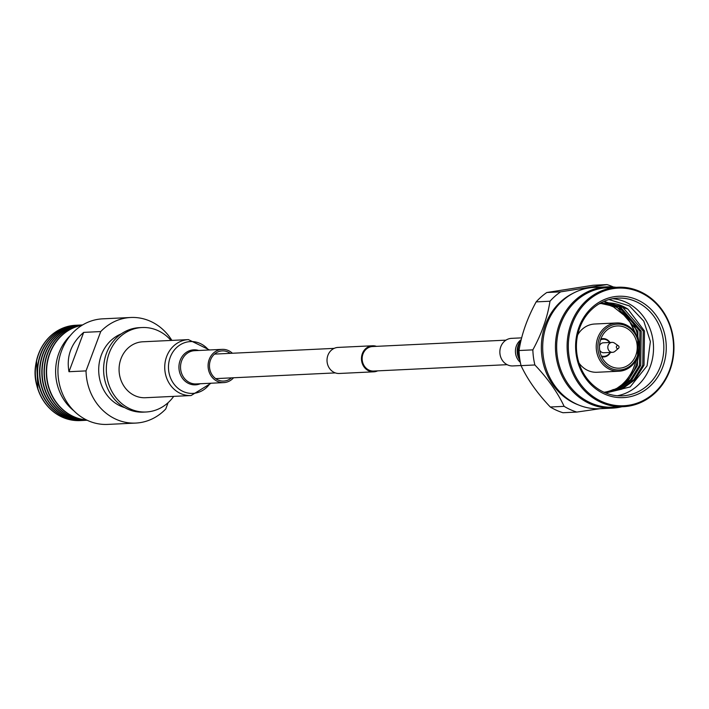 <?xml version="1.0" encoding="UTF-8"?>
<svg xmlns="http://www.w3.org/2000/svg" width="709" height="709" viewBox="0 0 709 709"><rect width="100%" height="100%" fill="white"/><g stroke="black" fill="none" stroke-linecap="round" stroke-linejoin="round"><path stroke-width="1.06" d="M507.13 364.674L373.696 371.055A12.275 10.963 -92.7 0 1 362.99 353.959A12.275 10.963 -92.7 0 1 372.526 346.541L505.96 340.152M377.631 370.869A13.037 11.645 -92.7 0 1 373.732 371.826L339.292 373.475A13.037 11.645 -92.7 0 1 327.912 355.306A13.037 11.645 -92.7 0 1 338.042 347.419L372.491 345.779A13.037 11.645 -92.7 0 1 376.452 346.355M373.732 371.826A13.037 11.645 -92.7 0 1 362.352 353.658A13.037 11.645 -92.7 0 1 372.491 345.779M613.365 286.985A66.141 59.077 -92.7 0 0 607.01 284.593L593.185 285.248L546.816 292.507A66.141 59.077 87.3 0 0 536.155 301.892C527.239 318.226 521.523 334.435 519.023 350.521A66.141 59.077 87.3 0 0 521.053 365.631C527.567 379.554 537.307 393.344 550.29 407.001L564.125 406.346A66.141 59.077 -92.7 0 0 569.194 409.093A66.141 59.077 -92.7 0 0 576.816 412.071L599.903 408.721M550.29 407.001A66.141 59.077 87.3 0 0 555.369 409.758A66.141 59.077 87.3 0 0 562.981 412.735L576.816 412.071M607.01 284.593L560.642 291.851L546.816 292.507M560.642 291.851A66.141 59.077 87.3 0 0 549.98 301.228L536.155 301.892M549.98 301.228C547.499 317.26 541.791 333.469 532.849 349.865L519.023 350.521M532.849 349.865A66.141 59.077 87.3 0 0 534.887 364.975L521.053 365.631M534.887 364.975C547.827 378.588 557.575 392.378 564.125 406.346M573.147 293.269A59.795 53.414 87.3 0 0 541.339 348.208A59.795 53.414 87.3 0 0 574.219 403.129A59.795 53.414 87.3 0 0 578.491 404.936M617.167 348.482A1.507 1.347 -92.7 0 1 618.204 345.708A1.507 1.347 -92.7 0 1 618.514 348.296A1.507 1.347 -92.7 0 1 617.167 348.482M618.514 348.296L614.995 351.318A4.981 4.449 -92.7 0 1 612.496 352.338A4.981 4.449 -92.7 0 1 610.546 351.93A4.981 4.449 -92.7 0 1 607.879 346.462A4.981 4.449 -92.7 0 1 612.027 342.376A4.981 4.449 -92.7 0 1 613.976 342.775A4.981 4.449 -92.7 0 1 614.606 343.147L618.399 345.824M616.139 287.305A60.699 54.221 87.3 0 0 606.771 286.853L594.027 287.455A60.699 54.221 87.3 0 0 543.475 337.147A60.699 54.221 87.3 0 0 576.08 403.855A60.699 54.221 87.3 0 0 599.832 408.721L612.576 408.109A60.699 54.221 87.3 0 0 621.855 406.762M612.496 352.338L603.82 352.745A4.981 4.449 -92.7 0 1 601.87 352.346A4.981 4.449 -92.7 0 1 599.699 350.166M606.771 286.853A60.699 54.221 87.3 0 0 556.228 336.536A60.699 54.221 87.3 0 0 588.824 403.244A60.699 54.221 87.3 0 0 612.576 408.109M600.523 339.877A8.579 7.657 -92.7 0 1 609.572 342.5M610.05 352.453A8.579 7.657 -92.7 0 1 601.294 355.927M599.495 345.762A4.981 4.449 -92.7 0 1 603.35 342.793L612.027 342.376M617.663 287.234L607.223 287.73A59.795 53.414 87.3 0 0 557.434 336.678A59.795 53.414 87.3 0 0 589.542 402.393A59.795 53.414 87.3 0 0 612.939 407.188L623.379 406.691A59.795 53.414 87.3 0 0 673.178 357.744A59.795 53.414 87.3 0 0 641.06 292.028A59.795 53.414 87.3 0 0 617.663 287.234A59.795 53.414 87.3 0 0 567.874 336.181A59.795 53.414 87.3 0 0 599.982 401.897A59.795 53.414 87.3 0 0 623.379 406.691M610.431 352.435A9.182 8.198 -92.7 0 1 603.749 356.955A9.182 8.198 -92.7 0 1 601.666 356.751M600.815 339.008A9.182 8.198 -92.7 0 1 602.872 338.618A9.182 8.198 -92.7 0 1 606.47 339.354A9.182 8.198 -92.7 0 1 609.953 342.474M641.158 292.835A58.891 52.608 -92.7 0 1 669.509 370.16A58.891 52.608 -92.7 0 1 600.7 401.046A58.891 52.608 -92.7 0 1 572.358 323.721A58.891 52.608 -92.7 0 1 641.158 292.835M638.357 300.332A50.738 45.323 -92.7 0 1 662.782 366.943A50.738 45.323 -92.7 0 1 603.501 393.557A50.738 45.323 -92.7 0 1 579.085 326.938A50.738 45.323 -92.7 0 1 638.357 300.332M611.096 366.482A21.137 18.886 -92.7 0 1 599.743 343.253A21.137 18.886 -92.7 0 1 617.344 325.945A21.137 18.886 -92.7 0 1 625.613 327.647A21.137 18.886 -92.7 0 1 636.966 350.875A21.137 18.886 -92.7 0 1 619.365 368.184A21.137 18.886 -92.7 0 1 611.096 366.482M603.315 391.926A48.921 43.701 -92.7 0 1 577.037 338.158A48.921 43.701 -92.7 0 1 617.778 298.117A48.921 43.701 -92.7 0 1 636.921 302.034A48.921 43.701 -92.7 0 1 663.199 355.803A48.921 43.701 -92.7 0 1 622.458 395.844A48.921 43.701 -92.7 0 1 603.315 391.926M610.467 368.148A22.954 20.499 -92.7 0 1 599.424 338.016A22.954 20.499 -92.7 0 1 626.242 325.98A22.954 20.499 -92.7 0 1 637.285 356.113A22.954 20.499 -92.7 0 1 610.467 368.148M612.647 298.702A48.921 43.701 -92.7 0 1 626.614 302.53A48.921 43.701 -92.7 0 1 650.171 366.766A48.921 43.701 -92.7 0 1 617.291 395.755M626.109 324.89A24.159 21.58 -92.7 0 1 639.084 351.442A24.159 21.58 -92.7 0 1 618.966 371.224A24.159 21.58 -92.7 0 1 609.51 369.283A24.159 21.58 -92.7 0 1 596.535 342.731A24.159 21.58 -92.7 0 1 616.662 322.958A24.159 21.58 -92.7 0 1 626.109 324.89M608.074 392.299L620.694 389.179L633.873 379.669L642.762 365.286L643.231 331.068L622.068 306.563L605.291 302.947M606.425 392.307L617.397 389.338L630.576 379.82L639.465 365.445L639.935 331.227L618.771 306.713L603.634 303.089M604.458 392.228A44.694 39.926 -92.7 0 0 613.365 389.525L614.109 389.489C646.838 377.197 647.344 320.087 615.483 306.873L601.985 303.301M605.708 392.981L630.168 386.919L647.069 365.853L650.392 341.596L643.816 321.186L629.495 305.951L608.96 299.553M603.855 392.183L608.703 392.272L621.961 389.117L635.14 379.607L644.02 365.224L644.49 331.006L627.926 309.142L603.988 301.325M627.926 309.142A44.694 39.926 87.3 0 0 623.264 306.501A44.694 39.926 87.3 0 0 605.778 302.92A44.694 39.926 87.3 0 0 598.999 303.904M618.966 371.224L597.005 372.269A24.159 21.58 -92.7 0 1 587.548 370.337A24.159 21.58 -92.7 0 1 578.969 363.008M600.913 303.487A44.694 39.926 -92.7 0 1 609.802 305.437L613.498 306.908L628.041 318.403L636.797 335.827M638.038 355.785L630.7 375.788M609.802 305.437L600.975 303.479M605.406 392.281L615.377 389.436L628.546 379.918L637.435 365.543L637.905 331.325L616.75 306.811L602.623 303.213M607.055 392.316L618.665 389.276L631.843 379.767L640.732 365.383L641.202 331.165L620.038 306.651L604.272 303.027M621.323 311.721A46.51 41.547 -92.7 0 1 634.785 332.361M636.106 360.128A46.51 41.547 -92.7 0 1 620.26 386.059M577.631 334.958A24.159 21.58 -92.7 0 1 594.691 324.013L616.662 322.958M171.011 340.444A42.283 37.763 87.3 0 0 158.612 330.917A42.283 37.763 87.3 0 0 142.066 327.531A42.283 37.763 87.3 0 0 106.855 362.139A42.283 37.763 87.3 0 0 129.561 408.606A42.283 37.763 87.3 0 0 146.107 411.991A42.283 37.763 87.3 0 0 173.687 396.375M142.066 327.531L139.354 327.655A42.283 37.763 87.3 0 0 104.143 362.264A42.283 37.763 87.3 0 0 126.849 408.73A42.283 37.763 87.3 0 0 143.395 412.124L146.107 411.991M121.195 333.912A38.658 34.528 87.3 0 0 98.702 369.123A38.658 34.528 87.3 0 0 119.963 405.796A38.658 34.528 87.3 0 0 124.722 407.631M171.888 340.4A52.847 47.211 87.3 0 0 151.389 321.726A52.847 47.211 87.3 0 0 130.713 317.49L102.645 318.837A52.847 47.211 87.3 0 0 58.634 362.095A52.847 47.211 87.3 0 0 87.012 420.18A52.847 47.211 87.3 0 0 107.697 424.407L135.765 423.069A52.847 47.211 87.3 0 0 165.738 408.996L168.104 402.677M130.713 317.49A52.847 47.211 87.3 0 0 100.731 331.564L83.689 332.379C71.139 343.253 66.238 356.361 68.977 371.711L86.028 370.896A52.847 47.211 87.3 0 0 115.08 418.833A52.847 47.211 87.3 0 0 135.765 423.069M100.731 331.564L86.028 370.896M82.12 325.227A47.716 42.62 87.3 0 0 49.595 353.587A47.716 42.62 87.3 0 0 86.658 420.003M47.627 353.676A47.716 42.62 -92.7 0 1 82.501 325.006A47.716 42.62 87.3 0 0 47.343 353.694A47.716 42.62 87.3 0 0 87.083 420.207A47.716 42.62 -92.7 0 1 47.627 353.676M87.172 420.251A47.716 42.62 -92.7 0 1 87.012 420.26A47.716 42.62 -92.7 0 1 45.376 353.782A47.716 42.62 -92.7 0 1 82.457 324.944A47.716 42.62 -92.7 0 1 82.616 324.935M82.315 324.944A47.716 42.62 87.3 0 0 82.173 324.952A47.716 42.62 87.3 0 0 45.092 353.8A47.716 42.62 87.3 0 0 86.737 420.277A47.716 42.62 87.3 0 0 86.879 420.269M85.754 420.304A47.716 42.62 -92.7 0 1 84.77 420.366A47.716 42.62 -92.7 0 1 43.125 353.897A47.716 42.62 -92.7 0 1 80.206 325.05A47.716 42.62 -92.7 0 1 81.189 325.014M80.064 325.05A47.716 42.62 87.3 0 0 79.922 325.059A47.716 42.62 87.3 0 0 42.841 353.906A47.716 42.62 87.3 0 0 84.486 420.384A47.716 42.62 87.3 0 0 84.628 420.375M83.502 420.419A47.716 42.62 -92.7 0 1 82.519 420.472A47.716 42.62 -92.7 0 1 40.874 354.004A47.716 42.62 -92.7 0 1 77.955 325.156A47.716 42.62 -92.7 0 1 78.938 325.121M77.813 325.165A47.716 42.62 87.3 0 0 77.671 325.165A47.716 42.62 87.3 0 0 40.59 354.013A47.716 42.62 87.3 0 0 82.235 420.49A47.716 42.62 87.3 0 0 82.377 420.481M81.251 420.526A47.716 42.62 -92.7 0 1 80.268 420.588A47.716 42.62 -92.7 0 1 38.623 354.11A47.716 42.62 -92.7 0 1 75.703 325.263A47.716 42.62 -92.7 0 1 76.687 325.227M75.624 325.263A47.716 42.62 87.3 0 0 75.544 325.271A47.716 42.62 87.3 0 0 38.472 354.119A47.716 42.62 87.3 0 0 80.108 420.588A47.716 42.62 87.3 0 0 80.188 420.588M82.04 325.28A47.716 42.62 87.3 0 0 49.86 353.569A47.716 42.62 87.3 0 0 86.578 419.967M70.2 335.694A47.716 42.62 87.3 0 0 73.789 410.724M83.689 332.379L68.977 371.711M521.035 365.543L512.846 365.933A13.808 12.337 -92.7 0 1 507.449 364.834A13.808 12.337 -92.7 0 1 500.031 349.652A13.808 12.337 -92.7 0 1 511.526 338.353L521.647 337.865M230.239 353.348A15.111 13.498 87.3 0 0 222.236 350.893A15.111 13.498 87.3 0 0 210.493 360.03A15.111 13.498 87.3 0 0 223.681 381.079A15.111 13.498 87.3 0 0 231.409 377.87M209.501 349.962L188.408 339.611L142.748 341.791A27.997 25.01 87.3 0 0 120.991 358.719A27.997 25.01 87.3 0 0 145.425 397.722L191.084 395.542L211.096 383.214M232.401 353.25A16.644 14.871 87.3 0 0 222.165 349.36A16.644 14.871 87.3 0 0 209.226 359.419A16.644 14.871 87.3 0 0 223.752 382.612A16.644 14.871 87.3 0 0 233.58 377.764M35.76 364.648A40.767 36.416 87.3 0 0 36.744 385.191M520.335 362.334A13.808 12.337 -92.7 0 1 521.106 339.7M519.981 360.34L519.919 360.252A15.102 13.489 -92.7 0 1 519.112 343.333L520.619 340.542A19.941 17.814 -92.7 0 0 519.839 359.498M188.408 339.611A27.997 25.01 87.3 0 0 166.65 356.538A27.997 25.01 87.3 0 0 191.084 395.542M208.588 350.007A25.932 23.167 87.3 0 0 170.249 357.256A25.932 23.167 87.3 0 0 180.148 389.861A25.932 23.167 87.3 0 0 210.183 383.259M198.697 350.485A17.53 15.66 87.3 0 0 180.13 360.429A17.53 15.66 87.3 0 0 183.392 379.466A17.53 15.66 87.3 0 0 200.292 383.737M222.165 349.36L194.612 350.68A16.644 14.871 87.3 0 0 181.672 360.739A16.644 14.871 87.3 0 0 196.198 383.932L223.752 382.612M215.678 378.624L335.322 372.899M214.508 354.101L334.152 348.376M603.749 356.955L601.808 357.044M602.872 338.618L600.922 338.707M37.914 389.223L36.54 360.526M521.248 339.46L520.619 340.542"/></g></svg>
